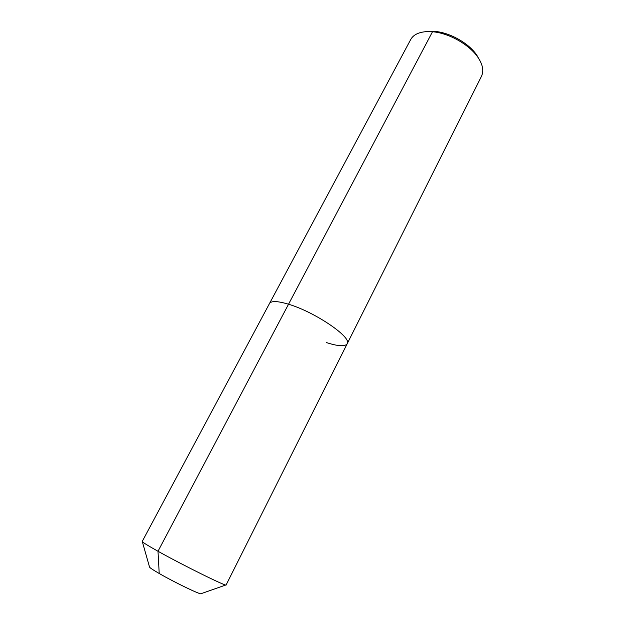 <?xml version="1.0" encoding="UTF-8"?>
<svg xmlns="http://www.w3.org/2000/svg" width="625" height="625" viewBox="0 0 625 625"><rect width="100%" height="100%" fill="white"/><g stroke="black" fill="none" stroke-linecap="round" stroke-linejoin="round"><path stroke-width="0.94" d="M426.312 31.633L434.938 31.422C450.289 32.594 469.648 43.758 477.102 55.688L478.945 58.914M142.328 541.68L149.492 566.914C149.398 567.492 152.641 569.688 159.211 573.492L158 551.258C147.438 545.344 142.18 542.07 142.227 541.438L410.719 39.508C413.422 34.68 418.891 32.039 427.141 31.594L432.508 31.75C449.227 33.031 470.391 45.242 478.5 58.211C482.891 65.211 483.891 71.203 481.5 76.203L347.18 343.773C345.055 346.75 338.109 346.336 326.336 342.539M347.18 343.773L226.117 584.922C227.461 587.211 183.625 565.609 158 551.258L288.531 304.227C277.609 300.969 271.266 300.727 269.5 303.508C271.266 300.727 277.609 300.969 288.531 304.227C315.039 312.008 352.492 337.641 347.18 343.773C352.492 337.641 315.039 312.008 288.531 304.227L432.508 31.75L434.938 31.422M159.211 573.492C174.812 582.547 201.609 595.414 201.109 593.672L225.859 584.984M477.102 55.688L478.5 58.211M430.008 31.273L427.141 31.594"/></g></svg>
